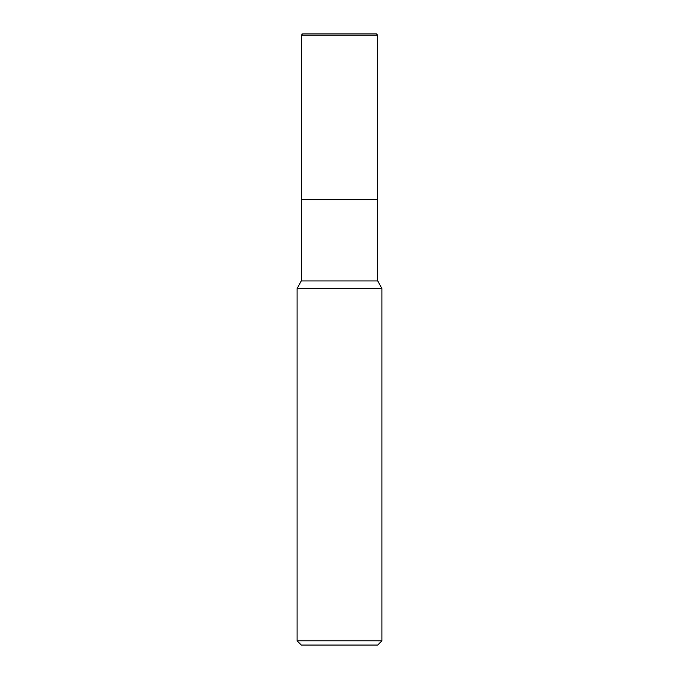 <?xml version="1.0" encoding="UTF-8"?>
<svg xmlns="http://www.w3.org/2000/svg" width="679" height="679" viewBox="0 0 679 679"><rect width="100%" height="100%" fill="white"/><g stroke="black" fill="none" stroke-linecap="round" stroke-linejoin="round"><path stroke-width="1.02" d="M297.062 288.575L301.306 280.936L377.694 280.936L381.938 288.575L297.062 288.575L297.062 640.806L381.938 640.806L381.938 288.575M297.062 640.806L301.306 645.05L377.694 645.05L381.938 640.806M301.306 280.936L301.306 199.456L377.694 199.456L377.694 280.936M301.306 35.223L302.579 33.95L376.421 33.95L377.694 35.223L301.306 35.223L301.306 199.456L377.694 199.456L377.694 35.223L377.694 199.456M377.694 35.223L376.421 33.95"/></g></svg>
